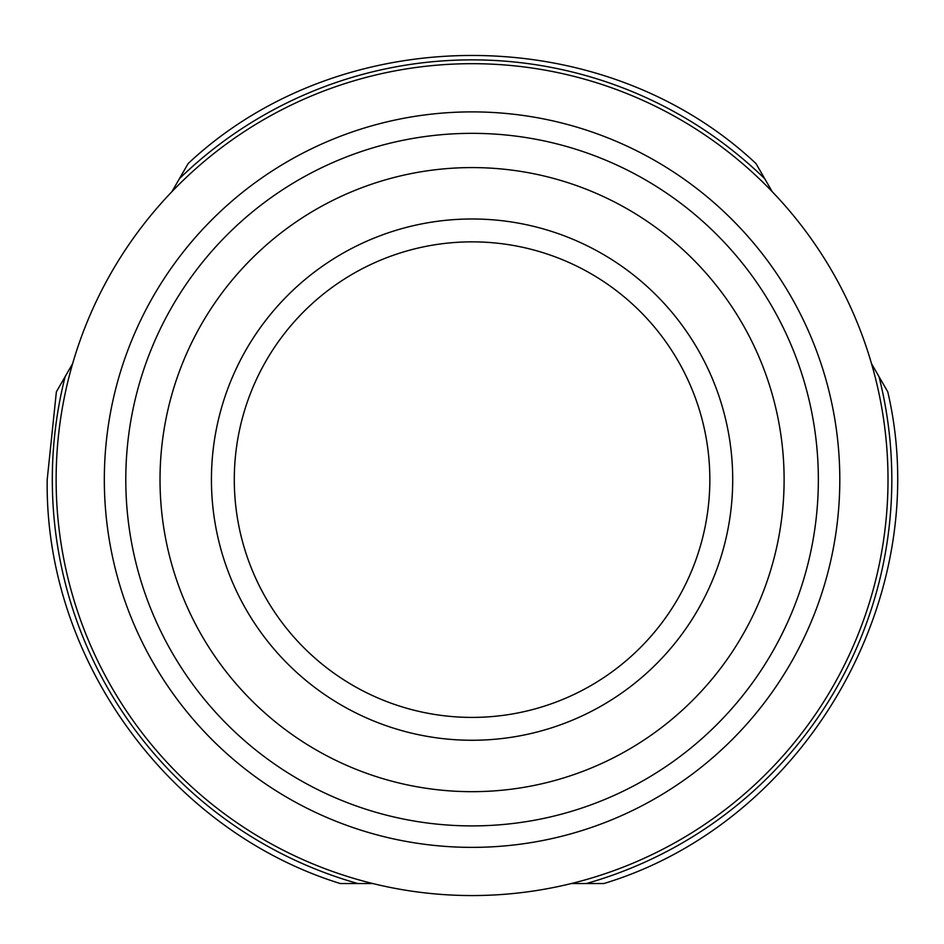 <?xml version="1.0" encoding="UTF-8"?>
<svg xmlns="http://www.w3.org/2000/svg" width="944" height="944" viewBox="0 0 944 944"><rect width="100%" height="100%" fill="white"/><g stroke="black" fill="none" stroke-linecap="round" stroke-linejoin="round"><path stroke-width="1.42" d="M72.617 363.676L56.38 391.807L47.2 479.623C44.545 658.971 168.952 830.425 340.277 883.537L372.762 883.537M56.133 479.623A415.938 415.938 0 0 1 472.071 63.685A415.938 415.938 0 0 1 888.009 479.623A415.938 415.938 0 0 1 472.071 895.561A415.938 415.938 0 0 1 56.133 479.623M104.324 479.623A367.747 367.747 0 0 1 472.071 111.888A367.747 367.747 0 0 1 839.806 479.623A367.747 367.747 0 0 1 472.071 847.37A367.747 367.747 0 0 1 104.324 479.623M784.11 479.623A312.051 312.051 0 0 1 472.071 791.674A312.051 312.051 0 0 1 160.02 479.623A312.051 312.051 0 0 1 472.071 167.584A312.051 312.051 0 0 1 784.11 479.623M211.432 479.623A260.638 260.638 0 0 1 472.071 218.984A260.638 260.638 0 0 1 732.709 479.623A260.638 260.638 0 0 1 472.071 740.261A260.638 260.638 0 0 1 211.432 479.623M234.289 479.623A237.77 237.77 0 0 1 472.071 241.853A237.77 237.77 0 0 1 709.841 479.623A237.77 237.77 0 0 1 472.071 717.405A237.77 237.77 0 0 1 234.289 479.623M571.38 883.537L603.865 883.537C805.433 822.59 935.764 596.844 887.761 391.807L871.513 363.676M772.216 191.667L755.967 163.536C602.402 19.446 341.74 19.435 188.163 163.536L171.926 191.667M357.8 883.537A419.761 419.761 0 0 1 65.136 376.632M818.354 479.623A346.283 346.283 0 0 1 472.071 825.906A346.283 346.283 0 0 1 125.788 479.623A346.283 346.283 0 0 1 472.071 133.34A346.283 346.283 0 0 1 818.354 479.623M878.994 376.632A419.761 419.761 0 0 1 586.342 883.537M179.407 178.711A419.761 419.761 0 0 1 764.734 178.711"/></g></svg>
